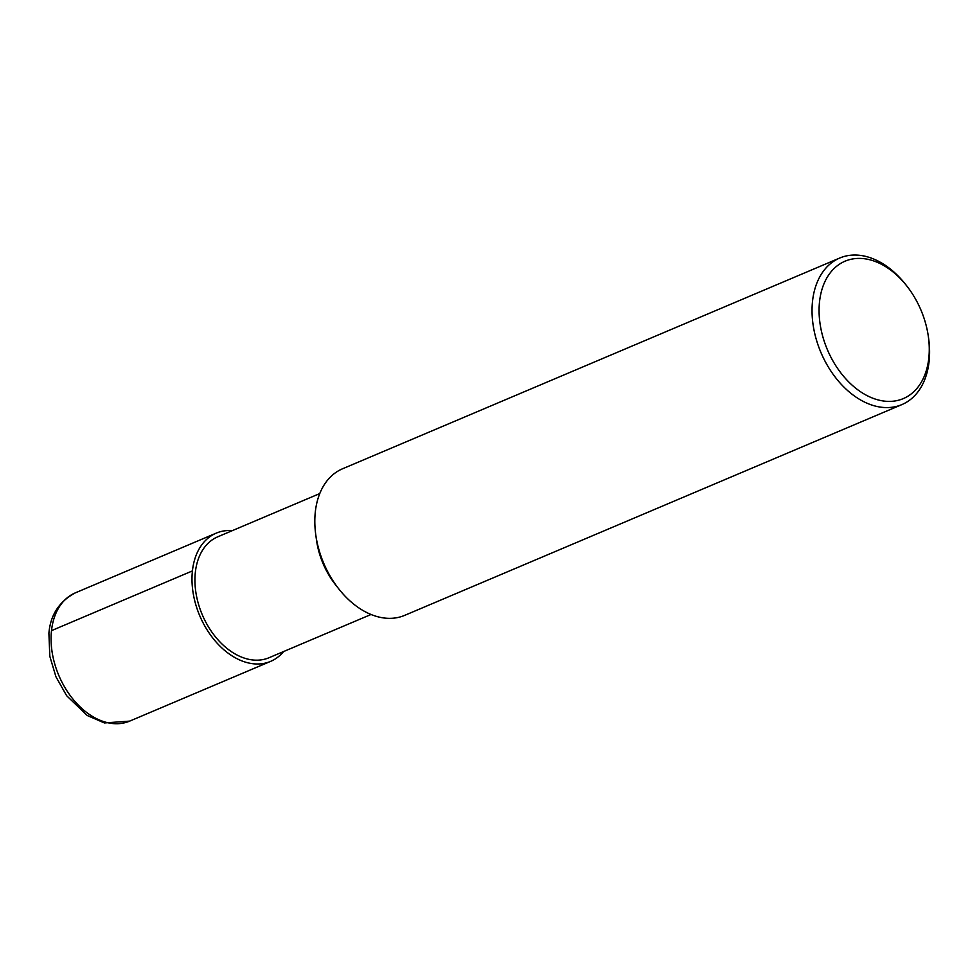 <?xml version="1.0" encoding="UTF-8"?>
<svg xmlns="http://www.w3.org/2000/svg" width="978" height="978" viewBox="0 0 978 978"><rect width="100%" height="100%" fill="white"/><g stroke="black" fill="none" stroke-linecap="round" stroke-linejoin="round"><path stroke-width="1.47" d="M319.769 493.572L217.788 536.8A65.673 44.707 67 0 0 195.331 572.411A65.673 44.707 -113 0 0 217.177 638.891A65.673 44.707 -113 0 0 269.048 657.717L371.029 614.49M338.681 588.768L335.393 584.587A65.673 44.707 -113 0 1 316.481 539.978L315.76 534.709A79.597 54.193 -113 0 1 315.307 511.971A79.597 54.193 67 0 1 342.532 468.792L839.747 258.021A79.597 54.193 67 0 0 812.535 301.2A79.597 54.193 -113 0 0 839.002 381.787A79.597 54.193 -113 0 0 901.887 404.599L404.66 615.37A79.597 54.193 -113 0 1 338.681 588.768A79.597 54.193 -113 0 1 315.76 534.709M901.887 404.599A79.597 54.193 -113 0 0 929.1 361.432A79.597 54.193 67 0 0 928.66 338.694L928.391 336.811A74.621 50.807 67 0 0 906.912 286.114A74.621 50.807 67 0 0 819.54 301.664A74.621 50.807 -113 0 0 867.034 395.601A74.621 50.807 -113 0 0 928.807 358.119A74.621 50.807 67 0 0 928.391 336.811M906.912 286.114L905.738 284.622A79.597 54.193 67 0 0 839.747 258.021M232.336 530.626A69.646 47.421 67 0 0 216.236 533.132A69.646 47.421 67 0 0 192.421 570.907A69.646 47.421 67 0 0 215.576 641.421A69.646 47.421 67 0 0 270.6 661.385A69.646 47.421 67 0 0 283.596 651.556M192.421 570.907L51.504 630.639A69.646 47.421 -113 0 1 75.318 592.864L216.236 533.132M75.318 592.864C59.206 601.47 50.404 614.966 48.9 633.328L49.829 656.336L55.929 676.752L66.626 695.688L87.189 715.48L104.414 722.95L129.683 721.116A69.646 47.421 -113 0 1 74.67 701.153A69.646 47.421 -113 0 1 51.504 630.639M129.683 721.116L270.6 661.385"/></g></svg>
